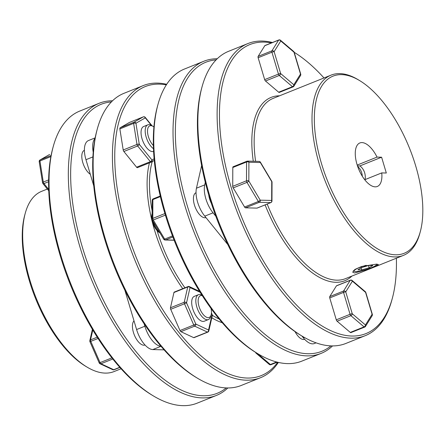 <?xml version="1.0" encoding="UTF-8"?>
<svg xmlns="http://www.w3.org/2000/svg" width="445" height="445" viewBox="0 0 445 445"><rect width="100%" height="100%" fill="white"/><g stroke="black" fill="none" stroke-linecap="round" stroke-linejoin="round"><path stroke-width="0.67" d="M119.861 128.9A1.674 0.773 -111.9 0 1 119.866 128.199A1.674 0.773 -111.9 0 1 120.111 127.798L133.889 122.264A1.674 0.773 68.1 0 0 133.645 122.664A1.674 0.773 68.1 0 0 133.639 123.365L119.861 128.9L123.204 149.976L136.982 144.441A1.674 0.773 68.1 0 0 137.65 145.971L123.871 151.506L136.587 167.198L150.365 161.668L137.65 145.971A1.674 0.823 141 0 0 139.279 144.319A1.674 0.656 171 0 0 136.982 144.441L133.639 123.365A1.674 0.656 171 0 1 135.936 123.243A1.674 1.48 -119.9 0 0 133.889 122.264L143.268 116.885L129.489 122.414L120.111 127.798M201.991 295.219A13.394 6.191 68.1 0 0 198.431 294.701A13.394 6.191 68.1 0 0 196.084 298.072A13.394 6.191 68.1 0 0 199.371 312.946A13.394 6.191 68.1 0 0 208.416 319.56A13.394 6.191 68.1 0 0 210.68 316.534L211.147 314.804A11.72 5.418 -111.9 0 1 202.914 314.137A11.72 5.418 -111.9 0 1 198.375 298.651A11.72 5.418 -111.9 0 1 202.247 295.619M198.431 294.701L194.298 296.359A13.394 6.191 68.1 0 0 191.945 299.73A13.394 6.191 68.1 0 0 195.238 314.604A13.394 6.191 68.1 0 0 204.283 321.223L208.416 319.56M211.036 308.485A11.72 5.418 -111.9 0 1 211.225 314.504A11.72 5.418 -111.9 0 1 211.147 314.804M200.139 292.287L190.021 287.565A1.674 1.235 12.8 0 0 187.723 286.981A1.674 0.773 68.1 0 1 188.018 286.563A1.674 1.674 0 0 1 189.347 286.597A1.674 1.329 115 0 1 190.021 287.565L186.533 302.834L195.806 324.066A1.674 1.329 115 0 1 194.671 326.141L180.887 331.67A1.674 0.773 -111.9 0 1 180.397 331.252A1.674 0.773 -111.9 0 1 179.975 330.54L193.753 325.006L184.48 303.779L170.702 309.308A1.674 0.773 -111.9 0 1 170.463 307.79L184.241 302.255L187.723 286.981L173.945 292.515L170.463 307.79M25.254 213.261L24.781 214.991A95.447 44.127 68.1 0 0 24.169 217.438A95.447 44.127 68.1 0 0 85.473 366.152L87.009 367.075A97.121 44.901 -111.9 0 1 24.631 215.753A97.121 44.901 -111.9 0 1 25.254 213.261A97.121 44.901 -111.9 0 1 41.669 191.317L47.354 189.036M121.062 368.755L114.042 371.569A97.121 44.901 -111.9 0 1 87.009 367.075M53.228 146.6L52.755 148.33A155.728 72.001 68.1 0 0 51.759 152.323A155.728 72.001 68.1 0 0 151.778 394.96L153.314 395.883A157.402 72.774 -111.9 0 1 52.221 150.638A157.402 72.774 -111.9 0 1 53.228 146.6A157.402 72.774 -111.9 0 1 79.839 111.033L99.129 103.29A157.402 72.774 68.1 0 0 71.511 142.889A157.402 72.774 68.1 0 0 110.143 317.658A157.402 72.774 68.1 0 0 216.42 395.427A157.402 72.774 68.1 0 0 227.823 387.962M216.42 395.427L197.129 403.17A157.402 72.774 -111.9 0 1 153.314 395.883M226.216 387.929A155.728 72.001 -111.9 0 1 117.575 325.651A155.728 72.001 -111.9 0 1 73.803 143.474A155.728 72.001 -111.9 0 1 111.389 101.933M84.405 150.299A13.394 6.191 68.1 0 0 81.986 158.91A13.394 6.191 68.1 0 0 87.392 171.542A13.394 6.191 68.1 0 0 90.324 174.318M134.006 320.856A13.394 6.191 68.1 0 0 132.699 323.515A13.394 6.191 68.1 0 0 135.981 338.378A13.394 6.191 68.1 0 0 145.02 345.014M182.745 288.677A98.796 45.679 -111.9 0 1 149.097 164.277A98.796 45.679 -111.9 0 1 149.442 162.842M152.24 161.563A97.121 44.901 68.1 0 0 151.395 164.856A97.121 44.901 68.1 0 0 152.118 210.702M166.33 84.873A155.728 72.001 68.1 0 0 117.897 125.768A155.728 72.001 68.1 0 0 167.225 316.512A155.728 72.001 68.1 0 0 277.697 362.258M278.364 362.419A157.402 72.774 -111.9 0 1 260.509 377.722A157.402 72.774 -111.9 0 1 154.237 299.952A157.402 72.774 -111.9 0 1 115.6 125.19A157.402 72.774 -111.9 0 1 143.218 85.585A157.402 72.774 -111.9 0 1 166.703 84.3M197.402 378.178L195.867 377.254A155.728 72.001 -111.9 0 1 95.853 134.618A155.728 72.001 -111.9 0 1 96.849 130.624L97.322 128.9A157.402 72.774 68.1 0 0 96.309 132.933A157.402 72.774 68.1 0 0 197.402 378.178A157.402 72.774 68.1 0 0 241.218 385.47L260.509 377.722M143.218 85.585L123.927 93.333A157.402 72.774 68.1 0 0 97.322 128.9M153.386 145.537A11.72 5.418 -111.9 0 1 152.407 144.441A11.72 5.418 -111.9 0 1 147.512 130.646A11.72 5.418 -111.9 0 1 153.063 126.391A11.72 5.418 -111.9 0 1 153.92 126.992M153.063 126.391L151.528 125.468A13.394 6.191 68.1 0 0 147.796 124.845A13.394 6.191 68.1 0 0 145.365 133.45A13.394 6.191 68.1 0 0 150.777 146.099A13.394 6.191 68.1 0 0 153.486 148.719M153.608 151.383A13.394 6.191 -111.9 0 1 146.644 147.757A13.394 6.191 -111.9 0 1 141.232 135.108A13.394 6.191 -111.9 0 1 143.663 126.508L147.796 124.845M357.469 165.868L359.899 165.929A13.394 11.648 91.5 0 1 364.672 172.86A13.394 11.648 91.5 0 1 365.111 179.58M357.663 166.436A13.394 11.648 91.5 0 1 361.696 172.782A13.394 11.648 91.5 0 1 362.297 176.237M152.101 214.724A13.394 6.191 68.1 0 0 152.095 215.803M152.98 221.182A13.394 6.191 68.1 0 0 159.883 232.774M159.989 232.952L159.427 232.613A11.72 5.418 -111.9 0 1 151.979 214.051L152.107 213.572M351.044 332.526A1.674 0.773 -111.9 0 1 350.916 332.615A1.674 0.773 -111.9 0 1 350.766 332.643A1.674 0.773 -111.9 0 1 350.287 332.421L364.066 326.886A1.674 0.773 68.1 0 0 364.544 327.108A1.674 0.773 68.1 0 0 364.694 327.081L350.916 332.615M233.197 187.901A1.674 0.773 -111.9 0 1 232.846 187.111A1.674 0.773 -111.9 0 1 232.724 186.321L246.502 180.792A1.674 0.773 68.1 0 0 246.625 181.577A1.674 0.773 68.1 0 0 246.975 182.372L233.197 187.901L244.578 207.014L258.356 201.485A1.674 0.773 68.1 0 0 259.307 202.291L245.529 207.826L256.982 208.121L270.76 202.592A1.674 0.773 68.1 0 0 270.916 202.564A1.674 1.674 0 0 0 271.962 201.018A1.674 0.979 -179.8 0 0 271.667 200.456L271.739 181.638L260.358 162.531L248.905 162.23A1.674 0.979 -179.8 0 0 246.575 161.974L232.796 167.509L232.724 186.321M264.808 45.679A1.674 0.773 -111.9 0 1 265.003 45.501L278.781 39.972A1.674 0.773 68.1 0 0 278.587 40.145L264.808 45.679L258.15 56.37L271.928 50.836A1.674 0.773 68.1 0 0 271.923 52.193L258.144 57.728L264.669 79.627L278.453 74.093A1.674 0.773 68.1 0 0 279.271 75.472A1.674 1.118 -49.6 0 0 280.656 73.559L293.839 84.767L300.497 74.076L293.967 52.176A1.674 1.118 -49.6 0 0 293.672 51.453A1.674 1.674 0 0 1 294.195 52.254L300.725 74.148A1.674 0.289 163.4 0 0 300.497 74.076A1.674 1.407 -148.1 0 1 300.542 75.516A1.674 1.674 0 0 0 300.725 74.148M354.576 272.974L352.701 272.179L354.849 269.464L361.59 266.488L376.62 264.119L378.378 264.525L375.908 266.171L369.1 268.958L354.576 272.974M395.438 254.796A95.447 44.127 68.1 0 0 420.28 231.723A95.447 44.127 68.1 0 0 359.593 80.567A95.447 44.127 68.1 0 0 341.732 74.638A95.447 44.127 68.1 0 0 321.462 163.493A95.447 44.127 68.1 0 0 395.438 254.796M420.28 231.723L419.813 233.453A97.121 44.901 -111.9 0 1 403.393 255.397A97.121 44.901 -111.9 0 1 394.531 256.932A97.121 44.901 -111.9 0 1 322.18 173.049A97.121 44.901 -111.9 0 1 331.024 75.144A97.121 44.901 -111.9 0 1 339.885 73.614A97.121 44.901 -111.9 0 1 358.058 79.644L359.593 80.567M267.2 204.055A97.121 44.901 68.1 0 0 336.665 280.166A97.121 44.901 68.1 0 0 345.526 278.631L403.393 255.397M351.917 276.067A98.796 45.679 -111.9 0 1 335.758 282.297A98.796 45.679 -111.9 0 1 265.103 204.895M271.467 42.909A155.728 72.001 68.1 0 0 264.146 42.091A155.728 72.001 68.1 0 0 231.077 187.061A155.728 72.001 68.1 0 0 351.772 336.031A155.728 72.001 68.1 0 0 392.306 298.384A155.728 72.001 68.1 0 0 396.373 258.217M324.005 77.964A155.728 72.001 68.1 0 0 294.217 52.321M392.306 298.384L391.839 300.114A157.402 72.774 -111.9 0 1 365.228 335.68A157.402 72.774 -111.9 0 1 350.866 338.161A157.402 72.774 -111.9 0 1 233.608 202.225A157.402 72.774 -111.9 0 1 247.937 43.543A157.402 72.774 -111.9 0 1 262.3 41.062A157.402 72.774 -111.9 0 1 272.468 42.509M247.937 43.543L228.647 51.286A157.402 72.774 68.1 0 0 202.036 86.853A157.402 72.774 68.1 0 0 302.122 336.136A157.402 72.774 68.1 0 0 331.575 345.904A157.402 72.774 68.1 0 0 345.937 343.423L365.228 335.68M375.18 186.844A23.44 10.836 -111.9 0 1 357.719 166.597A23.44 10.836 -111.9 0 1 359.849 142.962A23.44 10.836 -111.9 0 1 361.991 142.595A23.44 10.836 -111.9 0 1 377.043 157.096L381.604 157.213L386.316 173.016L381.754 172.899A23.44 10.836 -111.9 0 1 377.321 186.472A23.44 10.836 -111.9 0 1 375.18 186.844M357.207 165.062L377.043 157.096M211.358 203.387A13.394 6.191 -111.9 0 1 208.733 194.91M316.067 342.839L314.359 343.523A20.932 9.679 -111.9 0 1 312.451 343.851A20.932 9.679 -111.9 0 1 303.418 337.877L301.899 336.003M196.039 192.702A13.394 6.191 68.1 0 0 194.832 206.219A13.394 6.191 68.1 0 0 204.806 217.772A13.394 6.191 68.1 0 0 205.957 217.588M295.046 331.625A13.394 6.191 68.1 0 0 304.653 339.301M157.947 104.558L157.474 106.283A155.728 72.001 68.1 0 0 256.492 352.913L258.028 353.836A157.402 72.774 -111.9 0 1 157.947 104.558A157.402 72.774 -111.9 0 1 184.553 68.992L203.843 61.249A157.402 72.774 68.1 0 0 189.514 219.925A157.402 72.774 68.1 0 0 306.777 355.867A157.402 72.774 68.1 0 0 321.134 353.38A157.402 72.774 68.1 0 0 332.537 345.921M321.134 353.38L301.844 361.129A157.402 72.774 -111.9 0 1 287.487 363.609A157.402 72.774 -111.9 0 1 258.028 353.836M330.935 345.887A155.728 72.001 -111.9 0 1 307.684 353.731A155.728 72.001 -111.9 0 1 188.152 208.599A155.728 72.001 -111.9 0 1 216.109 59.886M217.243 58.751A157.402 72.774 68.1 0 0 203.843 61.249M157.052 230.571A97.121 44.901 68.1 0 0 184.936 287.798M212.343 315.288A97.121 44.901 68.1 0 0 219.168 319.021M366.191 265.309A11.72 2.036 163.4 0 0 354.381 271.311A11.72 2.036 163.4 0 0 355.689 271.545A11.72 2.036 163.4 0 0 367.653 269.08A11.72 2.036 163.4 0 0 376.498 264.719A11.72 2.036 163.4 0 0 376.426 264.119M361.735 269.931L369.155 267.768L372.754 265.509L368.938 265.409L361.518 267.573L357.914 269.831L361.735 269.931L361.106 267.829M368.488 265.537L369.155 267.768M215.825 216.242L213.049 212.827A20.932 9.679 -111.9 0 1 204.722 184.886L205.306 182.328M227.818 244.566L204.783 216.142A20.932 9.679 -111.9 0 1 196.456 188.207L201.63 165.54M232.796 167.509A1.674 0.773 -111.9 0 1 233.124 166.764L246.903 161.229A1.674 0.773 68.1 0 0 246.575 161.974L246.502 180.792A1.674 0.979 -179.8 0 1 248.833 181.048A1.674 0.478 149.2 0 1 246.975 182.372L258.356 201.485A1.674 0.478 149.2 0 0 260.214 200.161L271.667 200.456A1.674 1.457 -88.5 0 1 270.76 202.592L259.307 202.291A1.674 1.457 91.5 0 0 260.214 200.161L248.833 181.048L248.905 162.23A1.674 1.457 -88.5 0 0 247.058 161.201A1.674 0.773 68.1 0 0 246.903 161.229A1.674 1.674 0 0 1 247.57 161.112L259.029 161.407A1.674 1.457 91.5 0 1 260.358 162.531A1.674 0.478 149.2 0 0 260.42 162.225A1.674 1.674 0 0 0 259.029 161.407M257.266 208.01A1.674 0.773 -111.9 0 1 257.138 208.093A1.674 0.773 -111.9 0 1 256.982 208.121M245.529 207.826A1.674 0.773 -111.9 0 1 244.578 207.014M253.283 161.257A98.796 45.679 -111.9 0 1 279.543 95.814M278.676 92.21L265.493 81.001L279.271 75.472L292.454 86.68A1.674 0.773 68.1 0 0 292.932 86.903A1.674 0.773 68.1 0 0 293.088 86.875L279.31 92.404A1.674 0.773 -111.9 0 1 278.676 92.21L292.454 86.68A1.674 1.118 -49.6 0 0 293.839 84.767A1.674 1.407 -148.1 0 1 293.283 86.697M265.493 81.001A1.674 0.773 -111.9 0 1 264.669 79.627M258.144 57.728A1.674 0.773 -111.9 0 1 258.15 56.37M350.543 280.155A1.674 0.773 68.1 0 0 350.393 280.178A1.674 0.773 68.1 0 0 350.193 280.356L343.534 291.047A1.674 0.773 68.1 0 0 343.534 292.404L329.751 297.933A1.674 0.773 -111.9 0 1 329.756 296.576L343.534 291.047A1.674 1.407 31.9 0 1 345.737 291.87L352.262 313.77A1.674 1.118 130.4 0 1 350.882 315.677L337.104 321.212L350.287 332.421M337.104 321.212A1.674 0.773 -111.9 0 1 336.281 319.833L350.059 314.298A1.674 0.773 68.1 0 0 350.882 315.677L364.066 326.886A1.674 1.118 130.4 0 0 365.451 324.972A1.674 1.407 31.9 0 1 365.49 326.413A1.674 1.674 0 0 1 364.694 327.081M329.751 297.933L336.281 319.833M336.414 285.885A1.674 0.773 -111.9 0 1 336.615 285.712L350.393 280.178A1.674 1.674 0 0 1 352.101 280.456A1.674 1.118 130.4 0 1 352.396 281.179A1.674 1.407 31.9 0 0 350.193 280.356L336.414 285.885L329.756 296.576M364.733 179.73L381.754 172.899M331.024 75.144L273.152 98.378A97.121 44.901 68.1 0 0 255.608 161.318M359.899 165.929L381.604 157.213M302.122 336.136L300.586 335.213A155.728 72.001 -111.9 0 1 201.568 88.583L202.036 86.853M294.195 52.254A1.674 0.289 -16.6 0 0 293.967 52.176L280.784 40.973L274.126 51.664A1.674 1.407 -148.1 0 0 271.928 50.836L278.587 40.145A1.674 1.407 -148.1 0 1 280.784 40.973A1.674 1.118 -49.6 0 0 280.489 40.25A1.674 1.674 0 0 0 278.781 39.972A1.674 0.773 68.1 0 1 278.937 39.944M271.8 181.338A1.674 0.478 149.2 0 1 271.739 181.638A1.674 0.979 -179.8 0 1 272.04 182.2A1.674 1.674 0 0 0 271.8 181.338L260.42 162.225M365.284 291.664A1.674 1.118 130.4 0 1 365.579 292.387L352.396 281.179L345.737 291.87A1.674 0.289 -16.6 0 0 343.534 292.404L350.059 314.298A1.674 0.289 163.4 0 1 352.262 313.77L365.451 324.972L372.103 314.281A1.674 1.407 31.9 0 1 372.148 315.722A1.674 1.674 0 0 0 372.332 314.359A1.674 0.289 -16.6 0 0 372.103 314.281L365.579 292.387A1.674 0.289 163.4 0 1 365.807 292.46A1.674 1.674 0 0 0 365.284 291.664L352.101 280.456M255.569 352.351L255.586 352.418A1.674 1.674 0 0 0 256.109 353.213A1.674 1.118 -49.6 0 0 257.188 353.297M256.109 353.213L269.292 364.422A1.674 1.118 -49.6 0 0 270.371 364.505A1.674 0.773 68.1 0 0 270.849 364.728A1.674 0.773 68.1 0 0 270.999 364.7A1.674 0.773 68.1 0 0 271.127 364.611M153.364 198.82A1.674 0.773 68.1 0 0 153.208 198.848A1.674 1.674 0 0 0 152.157 200.395A1.674 0.979 0.2 0 1 152.88 199.594L160.378 196.584M152.157 200.395L152.084 219.213A1.674 0.979 0.2 0 1 152.807 218.406A1.674 0.773 68.1 0 0 152.93 219.196A1.674 0.773 68.1 0 0 153.28 219.991L165.39 215.124M152.084 219.213A1.674 1.674 0 0 0 152.318 220.075A1.674 0.478 -30.8 0 0 153.28 219.991L164.661 239.099A1.674 0.773 68.1 0 0 165.612 239.911L172.877 236.99M152.318 220.075L163.699 239.188A1.674 0.478 -30.8 0 0 164.661 239.099L172.482 235.961M151.194 162.136L137.505 167.632A1.674 0.773 -111.9 0 1 137.46 167.654A1.674 0.773 -111.9 0 1 136.587 167.198M123.871 151.506A1.674 0.773 -111.9 0 1 123.204 149.976M173.945 292.515A1.674 0.773 -111.9 0 1 174.24 292.092L188.018 286.563M194.026 337.66A1.674 0.773 -111.9 0 1 193.642 337.627L207.42 332.092L194.671 326.141A1.674 0.773 68.1 0 1 194.176 325.718A1.674 0.773 68.1 0 1 193.753 325.006L195.806 324.066L208.56 330.018A1.674 1.329 115 0 1 207.42 332.092A1.674 0.773 68.1 0 0 207.804 332.126L194.026 337.66M180.887 331.67L193.642 337.627M170.702 309.308L179.975 330.54M222.294 322.753A98.796 45.679 -111.9 0 1 211.82 317.763M93.761 185.854L85.963 159.694A20.932 9.679 -111.9 0 1 88.494 140.537L95.163 137.861M93.222 152.223A20.932 9.679 -111.9 0 1 95.063 138.395M164.083 349.859L152.819 349.564A20.932 9.679 -111.9 0 1 136.598 329.545L124.906 290.324M160.94 346.243A20.932 9.679 -111.9 0 1 144.864 326.224L144.152 323.827M112.524 100.793A157.402 72.774 68.1 0 0 99.129 103.29M48.766 190.783L42.904 183.546A1.674 1.674 0 0 1 42.553 182.75A1.674 0.656 -9 0 1 43.287 182.061A1.674 0.773 68.1 0 0 43.955 183.59L48.622 181.721M42.553 182.75L39.21 161.68A1.674 1.674 0 0 1 40.033 159.961L40.033 159.961A1.674 1.48 60.1 0 1 40.195 159.883A1.674 0.773 68.1 0 0 39.95 160.283A1.674 0.773 68.1 0 0 39.944 160.984L50.875 156.595M39.21 161.68A1.674 0.656 -9 0 1 39.944 160.984L43.287 182.061L48.644 179.908M49.662 154.465A1.674 0.773 68.1 0 0 49.618 154.482A1.674 1.674 0 0 0 49.406 154.582L49.406 154.582A1.674 1.48 60.1 0 1 49.573 154.504L49.618 154.482A1.674 0.773 68.1 0 0 49.573 154.504L40.195 159.883L51.08 155.511M114.109 369.745A1.674 1.674 0 0 1 112.78 369.706A1.674 1.329 -65 0 0 113.725 369.712A1.674 0.773 68.1 0 0 114.109 369.745L119.877 367.431M112.78 369.706L100.025 363.754A1.674 1.674 0 0 1 99.196 362.903L100.058 362.625A1.674 0.773 68.1 0 0 100.481 363.337A1.674 0.773 68.1 0 0 100.976 363.754L112.791 359.009M100.025 363.754A1.674 1.329 -65 0 0 100.976 363.754L113.725 369.712L119.755 367.292M97.227 337.193L90.546 339.874A1.674 1.235 12.8 0 0 89.829 340.636A1.674 1.674 0 0 0 89.929 341.677L98.056 338.478M186.533 302.834L184.48 303.779A1.674 0.773 68.1 0 1 184.241 302.255A1.674 1.235 -167.2 0 1 186.533 302.834M211.442 312.891L212.198 314.626L211.414 313.297M151.428 125.407L145.315 117.864L135.936 123.243L139.279 144.319L151.995 160.011A1.674 0.823 -39 0 1 150.365 161.668A1.674 0.773 68.1 0 0 151.239 162.119A1.674 0.773 68.1 0 0 151.283 162.097A1.674 1.48 -119.9 0 0 151.45 162.019L151.45 162.019A1.674 1.48 -119.9 0 0 151.995 160.011L154.131 158.787M143.396 116.84A1.674 0.773 68.1 0 0 143.312 116.863A1.674 1.674 0 0 1 145.237 117.363A1.674 0.823 -39 0 1 145.315 117.864A1.674 1.48 -119.9 0 0 143.268 116.885A1.674 0.773 68.1 0 1 143.312 116.863L129.534 122.397M111.884 357.875L100.058 362.625L90.786 341.393A1.674 0.773 68.1 0 1 90.546 339.874L92.794 330.023M164.917 213.544L152.807 218.406L152.88 199.594A1.674 0.773 68.1 0 1 153.208 198.848L160.244 196.023M276.634 361.991L270.371 364.505L257.316 353.408M303.418 337.877L304.425 337.477M204.783 216.142L213.049 212.827M196.456 188.207L204.722 184.886M274.126 51.664L280.656 73.559A1.674 0.289 -16.6 0 0 278.453 74.093L271.923 52.193A1.674 0.289 163.4 0 1 274.126 51.664M174.09 240.128L165.612 239.911A1.674 1.457 -88.5 0 1 165.095 240.005A1.674 1.674 0 0 1 163.699 239.188M92.916 156.901L85.963 159.694M160.984 346.288L152.819 349.564M144.864 326.224L136.598 329.545M42.904 183.546A1.674 0.823 -39 0 0 43.955 183.59L48.722 189.475M207.804 332.126A1.674 1.674 0 0 0 208.816 330.947A1.674 1.235 12.8 0 0 208.56 330.018L212.042 314.743A1.674 1.235 -167.2 0 1 212.298 315.672A1.674 1.674 0 0 0 212.198 314.626M376.498 264.719L376.826 264.13M354.381 271.311L353.297 270.744M293.088 86.875A1.674 1.674 0 0 0 293.884 86.208L300.542 75.516M280.489 40.25L293.672 51.453M272.04 182.2L271.962 201.018M270.916 202.564L257.138 208.093M365.807 292.46L372.332 314.359M372.148 315.722L365.49 326.413M269.292 364.422A1.674 1.674 0 0 0 270.999 364.7L277.313 362.163M174.134 240.239L165.095 240.005M40.033 159.961L49.406 154.582M99.196 362.903L89.929 341.677M89.829 340.636L92.399 329.367M189.347 286.597L199.571 291.369M212.298 315.672L208.816 330.947M137.46 167.654L151.239 162.119A1.674 1.674 0 0 0 151.45 162.019L154.276 160.395M145.237 117.363L152.068 125.79"/></g></svg>
